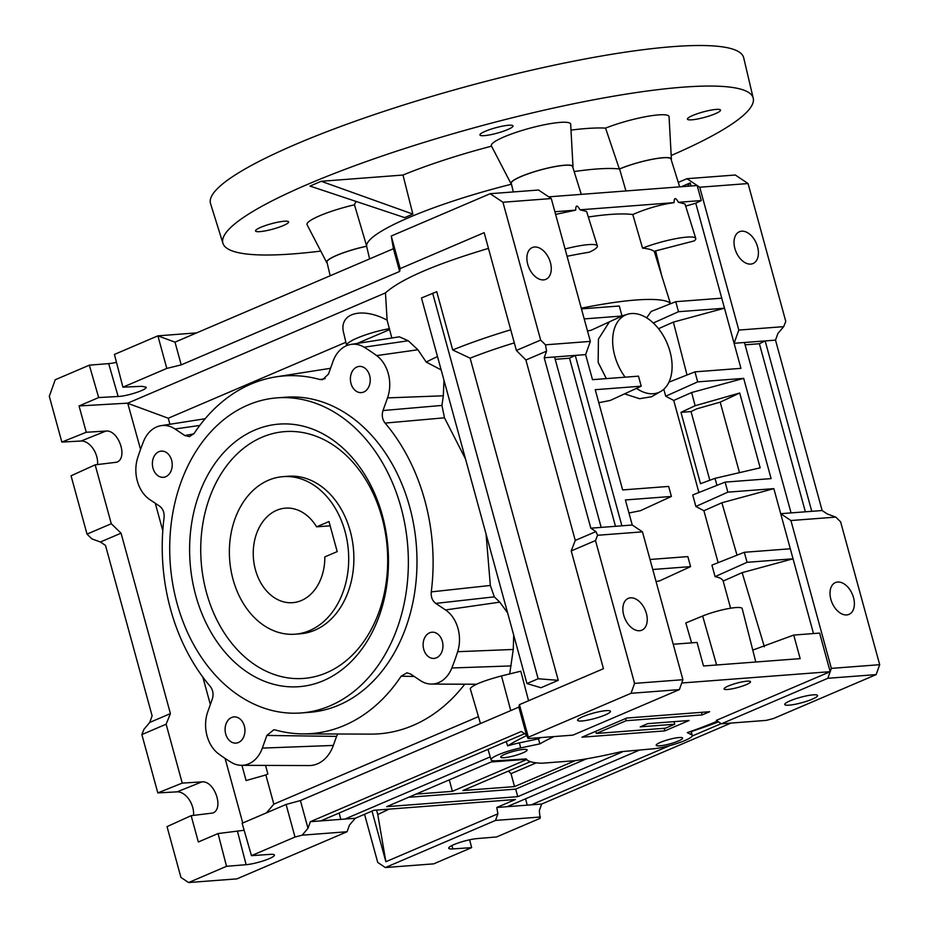 <?xml version="1.0" encoding="UTF-8"?>
<svg xmlns="http://www.w3.org/2000/svg" width="929" height="929" viewBox="0 0 929 929"><rect width="100%" height="100%" fill="white"/><g stroke="black" fill="none" stroke-linecap="round" stroke-linejoin="round"><path stroke-width="1.39" d="M570.987 130.106A138.502 22.621 -15.3 0 1 605.557 128.121L619.364 169.02M605.557 128.121A41.12 6.712 -15.3 0 1 646.956 116.45A41.12 6.712 -15.3 0 1 669.066 116.74L671.388 159.149A32.155 5.249 164.7 0 0 652.75 159.173A32.155 5.249 164.7 0 0 619.434 168.985A137.12 22.401 164.7 0 0 574.157 171.551M671.226 159.8A32.155 5.249 164.7 0 0 671.388 159.149M320.772 251.085A274.903 44.894 -15.3 0 1 222.937 243.317L210.546 203.614A276.366 45.138 -15.3 0 1 465.139 86.896A276.366 45.138 -15.3 0 1 743.688 57.761L753.233 98.242A274.903 44.894 -15.3 0 1 671.191 155.503M222.937 243.317A274.903 44.894 -15.3 0 1 476.171 127.227A274.903 44.894 -15.3 0 1 753.233 98.242M510.985 183.617L491.406 145.934A41.12 6.712 -15.3 0 1 529.205 128.388A41.12 6.712 -15.3 0 1 570.673 124.242L572.996 166.651A32.155 5.249 164.7 0 0 540.55 169.891A32.155 5.249 164.7 0 0 510.985 183.617A32.155 5.249 164.7 0 0 511.461 184.093M572.833 167.301A32.155 5.249 164.7 0 0 572.996 166.651M511.484 184.209A137.12 22.401 164.7 0 0 366.607 246.197A32.155 5.249 164.7 0 0 326.683 262.454A32.155 5.249 164.7 0 0 327.147 262.93M326.683 262.454L307.093 224.772A41.12 6.712 -15.3 0 1 354.472 204.81L366.7 246.185M715.202 113.768A17.14 2.799 -15.3 0 1 697.691 118.97A17.14 2.799 -15.3 0 1 687.437 119.144A17.14 2.799 -15.3 0 1 703.23 111.921A17.14 2.799 -15.3 0 1 720.509 110.098A17.14 2.799 -15.3 0 1 715.202 113.768M402.977 175.047L321.202 181.283L309.996 186.079L404.661 217.607L412.859 214.1L402.977 175.047A138.502 22.621 -15.3 0 1 491.522 146.178M354.472 204.81A138.502 22.621 -15.3 0 1 356.295 201.488M323.315 680.713A131.674 99.217 -94.4 0 0 352.73 458.194A131.674 99.217 -94.4 0 0 191.06 527.347A131.674 99.217 -94.4 0 0 323.315 680.713M261.99 437.245A123.766 93.26 85.6 0 1 381.958 517.488A123.766 93.26 85.6 0 1 326.439 672.805A123.766 93.26 85.6 0 1 206.47 592.551A123.766 93.26 85.6 0 1 261.99 437.245M309.601 630.594A79 59.526 85.6 0 1 295.039 634.193A79 59.526 85.6 0 1 230.891 569.767A79 59.526 85.6 0 1 268.469 480.235A79 59.526 85.6 0 1 283.031 476.647A79 59.526 85.6 0 1 347.179 541.061A79 59.526 85.6 0 1 309.601 630.594M316.603 526.836A47.402 35.72 85.6 0 0 285.435 508.151A47.402 35.72 85.6 0 0 253.42 558.132A47.402 35.72 85.6 0 0 292.635 602.677A47.402 35.72 85.6 0 0 324.825 556.901L337.204 551.605L328.982 521.541L316.603 526.836L330.143 525.802M366.607 246.197A137.12 22.401 164.7 0 0 366.618 246.266L369.614 258.901M581.275 194.37L572.589 166.546A31.783 5.191 164.7 0 0 540.573 169.949A31.783 5.191 164.7 0 0 511.275 183.315L513.307 191.943M175.024 428.989L184.801 435.527L189.539 436.607L194.207 433.32A179.343 135.146 85.6 0 1 275.959 376.872A179.343 135.146 85.6 0 1 319.959 379.531L322.63 379.671L328.471 374.073L333 361.416A31.876 24.026 85.6 0 1 350.988 344.415A31.876 24.026 85.6 0 1 364.075 347.191A229.382 172.852 85.6 0 1 376.651 355.598A31.876 24.026 85.6 0 1 387.521 397.891L383.003 410.548C381.587 415.217 382.283 419.397 385.082 423.09A179.343 135.146 85.6 0 1 431.265 591.889C430.847 596.952 432.345 600.784 435.759 603.409L445.537 609.947A31.876 24.026 85.6 0 1 457.66 651.705A229.382 172.852 85.6 0 1 451.842 667.986A31.876 24.026 85.6 0 1 431.393 684.081A31.876 24.026 85.6 0 1 420.303 680.527L410.525 673.989L406.972 672.817L401.119 676.207A179.343 135.146 85.6 0 1 303.179 733.887A179.343 135.146 85.6 0 1 275.367 729.997L273.8 729.764L266.855 735.443L262.326 748.1A31.876 24.026 85.6 0 1 241.459 765.322A31.876 24.026 85.6 0 1 231.251 762.337A229.382 172.852 85.6 0 1 218.675 753.918A31.876 24.026 85.6 0 1 207.806 711.626L212.335 698.98C213.74 694.3 213.055 690.119 210.244 686.426A179.343 135.146 85.6 0 1 164.073 517.627C164.479 512.576 162.981 508.732 159.567 506.119L149.79 499.581A31.876 24.026 85.6 0 1 137.678 457.823A229.382 172.852 85.6 0 1 143.496 441.542A31.876 24.026 85.6 0 1 161.065 425.656A31.876 24.026 85.6 0 1 175.024 428.989L199.793 425.436M429.604 632.812A13.134 9.905 85.6 0 1 432.09 632.208A13.134 9.905 85.6 0 1 442.901 644.563A13.134 9.905 85.6 0 1 434.087 658.406A13.134 9.905 85.6 0 1 423.369 647.734A13.134 9.905 85.6 0 1 429.604 632.812M158.882 451.703A13.134 9.905 85.6 0 1 161.367 451.099A13.134 9.905 85.6 0 1 171.981 461.864A13.134 9.905 85.6 0 1 165.722 476.716A13.134 9.905 85.6 0 1 163.365 477.309A13.134 9.905 85.6 0 1 152.646 466.637A13.134 9.905 85.6 0 1 158.882 451.703M277.016 397.867L285.644 397.217A158 119.063 85.6 0 1 416.378 545.706A158 119.063 85.6 0 1 309.682 712.311L301.054 712.961A158 119.063 -94.4 0 0 330.167 705.773A158 119.063 -94.4 0 0 405.311 526.708A158 119.063 -94.4 0 0 277.016 397.867A158 119.063 -94.4 0 0 247.904 405.056A158 119.063 -94.4 0 0 172.759 584.132A158 119.063 -94.4 0 0 301.054 712.961M231.6 717.502A13.134 9.905 85.6 0 1 234.073 716.898A13.134 9.905 85.6 0 1 244.896 729.253A13.134 9.905 85.6 0 1 236.082 743.107A13.134 9.905 85.6 0 1 225.352 732.435A13.134 9.905 85.6 0 1 231.6 717.502M356.887 367.013A13.134 9.905 85.6 0 1 359.372 366.409A13.134 9.905 85.6 0 1 369.986 377.162A13.134 9.905 85.6 0 1 363.738 392.015A13.134 9.905 85.6 0 1 361.369 392.607A13.134 9.905 85.6 0 1 350.651 381.935A13.134 9.905 85.6 0 1 356.887 367.013M490.187 193.708L538.518 190.015L551.28 198.551L590.356 341.396L545.474 344.822L540.655 340.072L502.949 202.243L490.187 193.708L391.248 236.024L400.155 268.609L484.16 232.668L516.385 350.454L540.655 340.072M551.28 198.551L502.949 202.243M550.409 262.582A17.291 11.009 -113.2 0 1 545.729 279.397A17.291 11.009 -113.2 0 1 528.949 267.773A17.291 11.009 -113.2 0 1 532.131 247.613A17.291 11.009 -113.2 0 1 550.409 262.582M97.533 464.593A17.291 11.009 66.8 0 0 81.102 441.02L61.837 442.076L49.307 396.288L55.217 379.764L89.335 365.167L98.671 397.566L118.146 396.486C127.61 396.149 147.467 389.541 146.143 387.172L141.928 386.313L122.918 387.184L114.43 354.425L157.884 335.845L166.802 368.418L122.918 387.184M87.012 534.105L111.283 523.735L95.164 464.837L71.057 475.787L87.012 534.105L91.832 538.855L100.39 542.013L121.06 533.176L170.413 713.6L166.128 724.202L182.235 783.101L157.814 792.913L141.858 734.584L166.128 724.202M337.773 734.003L336.577 736.383L266.855 735.443M414.218 676.463L401.119 676.207M262.326 748.1L333.337 745.441L336.577 736.383M464.744 684.208A184.732 139.199 85.6 0 1 370.671 734.119L303.179 733.887M431.265 591.889L490.338 585.456L494.309 596.848L499.767 602.155L507.606 612.861M319.959 379.531L325.138 378.637M509.707 673.908L513.261 649.464L513.714 635.181M387.521 397.891L443.319 395.8L441.949 405.427L444.468 417.806L385.082 423.09M490.338 585.456L486.076 534.14M465.499 458.949L444.468 417.806M443.319 395.8L443.969 380.228M441.147 369.905L426.248 362.078L417.876 349.757L408.249 340.769L399.354 336.821L350.988 344.415M251.457 855.655L242.121 823.268L286.086 804.456L295.004 837.029L251.457 855.655L270.258 854.366A17.024 2.775 -15.3 0 1 274.403 855.04A17.024 2.775 -15.3 0 1 264.486 860.463A17.024 2.775 -15.3 0 1 246.127 864.69L226.525 866.316L188.587 882.55L180.934 877.429L167.034 826.624L191.142 815.674L212.787 813.038C224.365 808.729 214.378 780.29 201.86 781.893L182.235 783.101M295.004 837.029L302.18 835.171L347.063 831.745L236.918 878.869L188.587 882.55M679.668 186.857L670.982 159.033A31.783 5.191 164.7 0 0 651.972 159.382A31.783 5.191 164.7 0 0 619.585 169.008A137.12 22.401 164.7 0 0 619.434 168.985M283.031 476.647L288.211 476.252A79 59.526 85.6 0 1 353.577 550.491A79 59.526 85.6 0 1 300.218 633.799L295.039 634.193M321.202 181.283L412.859 214.1M283.299 225.573A17.14 2.799 -15.3 0 1 265.775 230.787A17.14 2.799 -15.3 0 1 255.533 230.961A17.14 2.799 -15.3 0 1 271.326 223.738A17.14 2.799 -15.3 0 1 288.594 221.915A17.14 2.799 -15.3 0 1 283.299 225.573M507.698 129.584A17.14 2.799 -15.3 0 1 490.187 134.798A17.14 2.799 -15.3 0 1 479.933 134.972A17.14 2.799 -15.3 0 1 495.726 127.749A17.14 2.799 -15.3 0 1 513.005 125.926A17.14 2.799 -15.3 0 1 507.698 129.584M366.618 246.266A31.783 5.191 164.7 0 0 326.973 262.152L330.178 275.774M752.769 650.091L793.726 635.064L819.622 633.09L830.178 671.679L716.305 720.393L721.403 723.807L827.82 678.286L876.152 674.605L879.693 664.688L831.362 668.381L827.82 678.286M628.956 512.982L640.429 510.695L671.388 496.446L625.391 499.953L632.254 525.013L642.462 531.852L682.908 679.703L634.577 683.384L631.035 693.301L528.357 737.22L528.078 738.555L572.949 735.129L679.366 689.608L682.908 679.703M668.926 382.179L694.95 371.855L740.947 368.348L734.084 343.289L738.81 330.074L699.734 187.228L686.972 178.693L735.303 175.012L748.066 183.547L785.771 321.376L783.693 326.648L777.875 333.523L775.518 340.13L744.443 342.499L791.055 512.901L780.708 513.702L773.845 488.642L721.891 502.763L737.022 555.182M744.443 342.499L734.084 343.289L695.763 203.219L701.29 200.559L697.18 185.521L548.725 196.843M831.362 668.381L790.916 520.53L780.708 513.702L790.3 548.784L744.315 552.29L747.055 562.312L793.041 558.805L790.3 548.784M813.49 633.555L793.041 558.805L742.143 572.647L764.37 646.77M678.275 182.409L686.972 178.693M681.259 186.741L690.212 182.908L687.367 186.276M691.048 185.997L690.212 182.908M590.356 341.396L585.63 354.611L592.493 379.671L638.478 376.164L641.219 386.185L595.234 389.692L622.651 489.931L668.648 486.424L671.388 496.446M721.74 298.186L675.755 301.693L678.495 311.714L724.492 308.207L673.374 322.108L687.019 375.002M673.374 322.108L658.533 328.68M668.903 304.387L670.274 303.063L661.82 276.041L655.63 250.9L694.277 240.89A34.733 5.667 -15.3 0 0 695.763 238.451A34.733 5.667 -15.3 0 0 676.73 238.498A34.733 5.667 -15.3 0 0 642.554 248.136L632.788 214.518C622.465 213.264 607.647 214.088 588.336 217.003M695.763 203.219L685.672 206.099M742.143 572.647L723.168 581.055L730.6 608.228M721.891 502.763L703.903 510.729L718.129 562.672M703.903 510.729L695.879 506.468L692.732 494.96L725.108 482.116L771.105 478.609L743.688 378.37L691.629 392.526L695.136 405.729L739.716 393.013L760.177 467.833L715.005 478.354L716.967 485.344M717.409 721.136A118.506 19.358 -15.3 0 1 687.286 732.609L691.722 734.874A23.701 3.867 164.7 0 1 692.268 735.443A23.701 3.867 164.7 0 1 678.565 742.933A23.701 3.867 164.7 0 1 653.157 748.82L621.187 751.677A118.506 19.358 -15.3 0 1 574.354 760.746L541.781 763.232A118.506 19.358 -15.3 0 1 526.244 758.912L496.597 760.77A23.701 3.867 164.7 0 1 491.081 759.806L488.015 749.343L339.12 813.038L340.815 819.366M389.146 809.124L377.766 814.512L376.559 810.076M655.63 250.9L654.295 251.457L661.82 276.041M469.621 839.781L471.653 847.631L433.704 863.854L385.372 867.547L495.517 820.423L497.886 813.816L385.872 861.729L377.766 814.512M497.886 813.816L496.794 807.475L515.456 799.486L373.911 810.285L355.25 818.275L349.432 825.138L347.063 831.745M536.277 762.848L511.02 773.66L508.442 771.07M526.952 683.558L540.968 687.727L558.259 680.33L470.12 358.164L452.702 349.978L436.746 291.694L421.476 297.988L526.952 683.558L538.146 678.762L432.67 293.192M452.702 349.978A136.935 22.366 -15.3 0 1 510.741 329.807M488.468 248.391C435.202 264.277 400.863 279.118 385.454 292.902L387.114 320.145L389.576 329.598L357.212 343.44M391.864 337.993L389.576 329.598M426.248 362.078A136.935 22.366 -15.3 0 1 437.489 356.562M691.582 642.856L685.811 622.941L702.661 616.008A24.99 4.076 164.7 0 1 727.871 608.692A24.99 4.076 164.7 0 1 742.19 608.576L755.8 662.005M723.168 581.055C722.356 578.976 719.661 577.501 715.075 576.642L711.928 565.134L744.315 552.29M691.629 392.526L673.734 400.445L698.91 492.509M673.734 400.445L665.71 396.207L663.805 389.239M609.389 321.84L598.427 339.131L598.16 362.403L606.347 378.614M624.555 393.861L639.57 398.715L651.426 396.776L660.682 391.504A42.13 26.836 66.8 0 0 667.045 343.08A42.13 26.836 66.8 0 0 627.632 314.234A42.13 26.836 66.8 0 0 614.754 355.737A42.13 26.836 66.8 0 0 625.147 377.186M584.202 318.902L622.024 316.023L591.076 330.271L587.5 330.945M641.219 386.185L610.272 400.434L598.799 402.721M652.762 569.5L690.584 566.62L659.625 580.869L656.06 581.542M480.467 723.54L470.237 688.598C472.513 685.161 482.929 680.934 501.486 675.929L520.786 671.202L528.566 700.733M470.12 358.164A118.506 19.358 -15.3 0 1 514.318 342.882M675.755 301.693L651.159 311.447L646.665 317.846M581.275 308.207A141.986 23.19 -15.3 0 1 670.274 303.063M695.763 238.451L684.998 203.962L678.425 202.301C675.557 197.238 674.117 197.354 674.106 202.638L580.033 209.815L586.605 211.464L597.37 245.953A34.733 5.667 164.7 0 1 589.369 252.189A140.058 22.877 164.7 0 0 567.073 256.276M642.554 248.136A140.058 22.877 -15.3 0 1 654.295 251.457M674.106 202.638C660.531 204.531 646.758 208.491 632.788 214.518M625.949 190.956L619.585 169.008M580.033 209.815C577.164 204.752 575.725 204.856 575.713 210.14L555.612 214.402M597.37 245.953A34.733 5.667 164.7 0 0 565.076 248.96M702.173 714.912L709.64 711.719L626.785 718.036L581.984 737.196L664.839 730.879L689.109 720.498L647.676 723.656L640.209 726.85L674.733 724.214L665.396 728.208L596.348 733.48L626.216 720.707L702.173 714.912L701.465 712.334M830.178 671.679L681.723 683.001M526.72 735.547A150.103 24.514 164.7 0 0 507.664 745.894A23.794 3.89 -15.3 0 1 519.369 742.875L538.425 738.845L539.923 743.85A118.506 19.358 -15.3 0 1 554.021 736.569M539.923 743.85L520.716 747.915A23.701 3.867 164.7 0 0 491.081 759.806M523.631 749.389A13.68 2.23 164.7 0 0 517.848 750.295A13.68 2.23 164.7 0 0 501.126 756.38A13.68 2.23 164.7 0 0 514.527 755.695A13.68 2.23 164.7 0 0 526.406 749.471A13.68 2.23 164.7 0 0 523.631 749.389M746.986 681.178A13.68 2.23 164.7 0 0 734.015 683.953A13.68 2.23 164.7 0 0 724.469 688.168A13.68 2.23 164.7 0 0 730.542 689.109A13.68 2.23 164.7 0 0 746.254 684.65A13.68 2.23 164.7 0 0 749.761 681.247A13.68 2.23 164.7 0 0 746.986 681.178M679.111 737.533A13.68 2.23 164.7 0 0 666.139 740.308A13.68 2.23 164.7 0 0 656.594 744.524A13.68 2.23 164.7 0 0 656.524 745.615A13.68 2.23 164.7 0 0 673.049 742.945A13.68 2.23 164.7 0 0 681.886 737.603A13.68 2.23 164.7 0 0 679.111 737.533M709.814 480.258L691.037 411.582L696.75 408.83L720.196 402.152L739.484 472.652M695.136 405.729L680.98 412.348L700.501 483.672L715.005 478.354M730.984 723.076L541.677 804.049L539.308 810.657L540.121 818.344L496.574 836.959L476.983 838.597A17.024 2.775 -15.3 0 0 458.671 842.812A17.024 2.775 -15.3 0 0 448.707 848.223A17.024 2.775 -15.3 0 0 452.841 848.92L471.653 847.631M691.281 731.576A150.103 24.514 164.7 0 0 718.523 721.879M191.142 815.674L198.341 841.988L218.048 833.557L226.525 866.316M538.425 738.845A118.691 19.381 -15.3 0 1 540.62 737.591M721.159 723.645L692.175 736.035M669.902 745.557L531.318 804.839L496.794 807.475M541.677 804.049L531.318 804.839M490.222 756.891L344.891 819.064L320.726 820.899L524.641 733.678M320.726 820.899L310.367 821.689L521.32 731.46L526.418 734.874L528.078 738.555M266.484 812.84L273.834 804.154L478.447 716.631M775.518 340.13L822.13 510.532L811.772 511.322L765.159 340.92L759.388 343.73L745.081 344.822M585.63 354.611L554.567 356.98L601.179 527.393L590.821 528.183L544.208 357.77L546.566 351.162L545.474 344.822M554.567 356.98L544.208 357.77M632.254 525.013L621.896 525.814L575.272 355.401L569.512 358.211L555.194 359.302M694.95 371.855L697.691 381.877L743.688 378.37M725.108 482.116L727.86 492.149L773.845 488.642M100.39 542.013L105.5 545.428L152.112 715.829L149.755 722.437L170.413 713.6M618.621 752.281L622.163 752.002L517.755 796.664L386.685 806.662L491.093 762.001L526.499 759.307M355.25 818.275L344.891 819.064M507.153 806.686L639.593 750.04L525.547 798.812L527.242 805.153M391.248 236.024L393.42 248.717L175 342.139L181.225 364.876L166.802 368.418M116.485 362.356A17.384 2.833 -15.3 0 1 108.681 363.611L89.335 365.167M196.646 332.884L157.884 335.845L175 342.139M793.726 635.064L800.171 658.626L703.508 665.988L697.064 642.438L673.211 644.261M876.152 674.605L773.474 718.523L766.286 720.381L721.403 723.807M95.164 464.837L116.81 462.201C128.388 457.904 118.401 429.453 105.883 431.068L86.258 432.264L79.058 405.95L98.671 397.566M79.058 405.95L127.714 403.151L385.454 292.902M400.155 268.609L399.644 271.442L181.225 364.876M286.086 804.456L300.415 800.566L518.835 707.132L519.439 704.646L603.455 668.706L571.23 550.932L595.501 540.55L634.577 683.384M244.141 830.259L218.048 833.557M345.867 342.267L168.265 418.236L169.914 424.263M273.834 804.154L265.845 774.937L267.877 773.962L265.531 765.415M333.337 745.441A37.265 28.079 85.6 0 1 308.951 765.566L241.459 765.322M387.114 320.145C361.486 306.489 338.342 313.363 343.695 333.046L346.668 345.646C345.379 341.57 368.534 332.373 389.46 328.657M140.546 449.357L127.714 403.151M127.97 403.395L168.265 418.236M822.13 510.532L827.24 513.946L835.798 517.105L840.617 521.854L879.693 664.688M393.42 248.717L399.644 271.442M571.23 550.932L575.26 540.434L525.907 359.999L546.566 351.162M575.26 540.434L595.93 531.597L590.821 528.183M300.415 800.566L307.998 828.296L310.367 821.689M518.835 707.132L526.418 734.874M302.18 835.171L307.998 828.296M519.439 704.646L528.357 737.22M364.551 814.292L377.72 862.414L385.372 867.547M385.872 861.729L372.018 811.098M86.258 432.264L61.837 442.076M149.755 722.437L143.937 729.311L141.858 734.584M111.283 523.735L121.06 533.176M595.501 540.55L597.579 535.267L595.93 531.597M525.907 359.999L516.385 350.454M597.579 535.267L642.462 531.852M601.179 527.393L621.896 525.814M790.916 520.53L835.798 517.105M791.055 512.901L811.772 511.322M783.693 326.648L738.81 330.074M495.517 820.423L540.399 817.009M242.759 822.989L225.097 758.412M210.349 704.519L202.847 677.102M162.784 530.668L155.282 503.251M265.845 774.937L246.092 780.557L241.935 765.322M720.196 402.152L739.716 393.013M691.037 411.582L680.98 412.348M507.664 745.894L506.212 741.563M615.497 526.302L569.512 358.211M805.373 511.809L759.388 343.73M757.553 246.777A17.291 11.009 -113.2 0 1 752.873 263.604A17.291 11.009 -113.2 0 1 736.093 251.968A17.291 11.009 -113.2 0 1 739.275 231.809A17.291 11.009 -113.2 0 1 757.553 246.777M853.53 597.614A17.291 11.009 -113.2 0 1 848.851 614.441A17.291 11.009 -113.2 0 1 832.07 602.805A17.291 11.009 -113.2 0 1 835.252 582.646A17.291 11.009 -113.2 0 1 853.53 597.614M646.387 613.407A17.291 11.009 -113.2 0 1 641.707 630.234A17.291 11.009 -113.2 0 1 623.719 615.137A17.291 11.009 -113.2 0 1 628.109 598.45A17.291 11.009 -113.2 0 1 646.387 613.407M193.511 815.43A17.291 11.009 66.8 0 0 177.079 791.856L157.814 792.913M581.949 720.974A17.024 2.775 -15.3 0 1 577.594 720.289A17.024 2.775 -15.3 0 1 593.283 713.124A17.024 2.775 -15.3 0 1 610.434 711.312A17.024 2.775 -15.3 0 1 600.366 716.77A17.024 2.775 -15.3 0 1 581.949 720.974M789.093 705.169A17.024 2.775 -15.3 0 1 784.738 704.496A17.024 2.775 -15.3 0 1 800.426 697.331A17.024 2.775 -15.3 0 1 817.578 695.507A17.024 2.775 -15.3 0 1 807.51 700.977A17.024 2.775 -15.3 0 1 789.093 705.169M701.29 200.559L678.425 202.301M575.713 210.14L554.88 211.731M558.259 680.33L538.146 678.762M408.621 797.279L515.7 789.116L517.755 796.664M515.7 789.116L586.524 758.819M575.306 760.607L514.538 786.596L462.932 790.533L530.413 761.675M526.708 759.55L452.388 791.345L416.018 794.109M511.02 773.66L514.538 786.596M452.388 791.345L449.288 779.884M625.623 718.523L626.216 720.707M595.756 731.309L596.348 733.48M674.024 721.647L674.733 724.214M664.13 728.313L664.839 730.879M695.879 506.468L727.86 492.149M715.075 576.642L747.055 562.312M653.319 322.99L678.495 311.714M665.71 396.207L697.691 381.877M622.024 316.023L619.283 306.001L581.461 308.881M690.584 566.62L687.843 556.599L650.021 559.479M636.481 388.368A42.13 26.836 66.8 0 0 660.682 391.504M748.066 183.547L699.734 187.228M631.035 693.301L679.366 689.608M494.309 596.848L435.759 603.409M451.842 667.986L511.089 665.919M383.003 410.548L441.949 405.427M445.537 609.947L499.767 602.155M376.651 355.598L417.876 349.757M184.801 435.527L193.766 433.936M457.66 651.705L513.261 649.464M364.075 347.191L408.249 340.769M520.716 747.915L519.369 742.875M510.753 710.592L501.486 675.929M716.619 664.99L702.661 616.008M691.722 734.874L690.839 731.378M105.883 431.068L81.102 441.02M201.86 781.893L177.079 791.856M237.51 831.443L246.127 864.69M451.958 845.518L452.841 848.92M118.146 396.486L108.681 363.611M275.959 376.872L330.538 368.302M431.393 684.081L476.438 684.243M161.065 425.656L205.158 418.724M692.268 735.443L691.199 731.251M627.632 314.234L622 315.918"/></g></svg>
